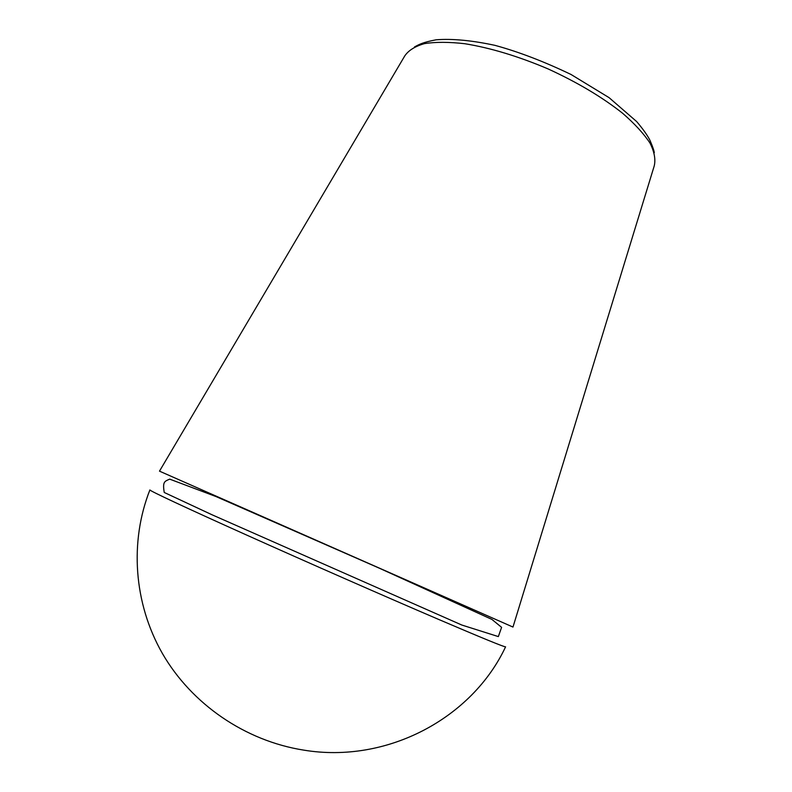 <?xml version="1.0" encoding="UTF-8"?>
<svg xmlns="http://www.w3.org/2000/svg" width="792" height="792" viewBox="0 0 792 792"><rect width="100%" height="100%" fill="white"/><g stroke="black" fill="none" stroke-linecap="round" stroke-linejoin="round"><path stroke-width="1.19" d="M512.978 627.056L159.489 471.151L404.692 56.034C408.405 50.46 414.998 46.322 424.482 43.619C435.57 41.877 449.034 41.917 464.874 43.728C490.644 47.926 518.374 56.311 548.034 68.894C577.328 82.319 602.217 97.129 622.7 113.335C634.719 123.809 643.817 133.729 650.004 143.085C654.41 151.915 655.806 159.578 654.192 166.072L512.988 627.036M505.583 646.826C504.454 647.163 482.08 637.996 438.451 619.344C385.922 596.841 306.742 562.053 246.065 534.798C185.249 507.494 150.005 490.941 149.886 489.951C129.601 541.391 133.472 602.95 162.489 653.638C191.714 704.147 245.094 740.857 303.633 750.103C387.139 764.052 472.27 717.997 505.583 646.826M654.281 152.708C654.133 150.797 652.667 146.599 649.866 140.115C647.272 135.076 642.876 128.888 636.659 121.572L609.078 97.654L571.042 74.488C543.975 61.509 518.602 51.797 494.921 45.342C471.933 40.402 452.351 38.551 436.174 39.788C423.017 42.303 419.592 44.194 414.503 46.946M461.825 625.037L211.84 514.691L164.241 492.476C162.449 481.585 164.588 481.387 169.686 479.13L216.048 496.574L379.2 568.131L491.961 619.443L501.603 627.353L498.336 636.59L461.825 625.037"/></g></svg>

